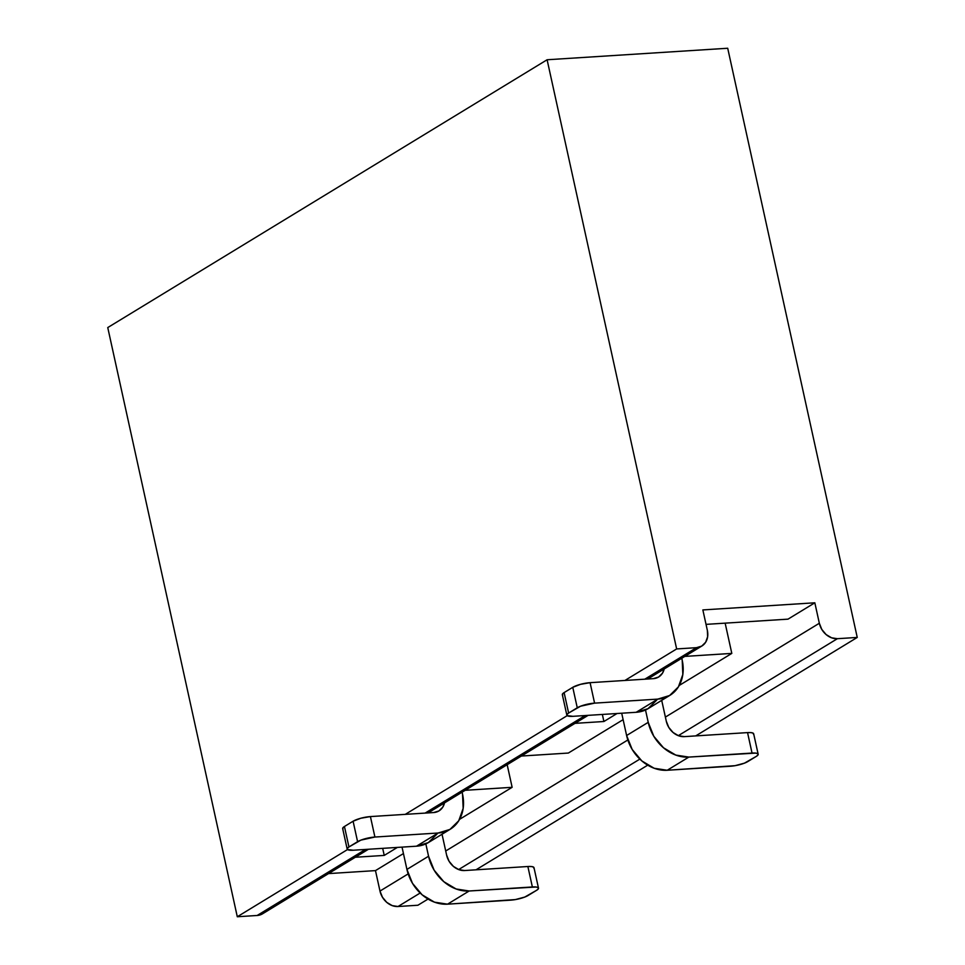 <?xml version="1.0" encoding="UTF-8"?>
<svg xmlns="http://www.w3.org/2000/svg" width="965" height="965" viewBox="0 0 965 965"><rect width="100%" height="100%" fill="white"/><g stroke="black" fill="none" stroke-linecap="round" stroke-linejoin="round"><path stroke-width="1.45" d="M266.328 910.043L262.42 913.891L257.16 915.483L237.293 916.75L107.754 327.569L547.107 59.758L727.707 48.25L547.107 59.758L676.646 648.938L696.513 647.672L701.76 646.08L705.668 642.232L707.635 636.719L707.357 630.386L702.858 609.928L814.834 602.799L819.333 623.257L821.806 629.445L826.112 634.56L831.577 637.805L837.379 638.697L857.246 637.431L727.707 48.25L857.246 637.431L695.705 735.909L857.246 637.431L837.379 638.697L678.323 735.656L837.379 638.697A17.213 13.92 58.6 0 1 819.333 623.257L665.392 717.091L661.7 700.349L666.284 721.181L665.392 717.091L819.333 623.257L814.834 602.799L788.019 619.144L814.834 602.799L702.858 609.928L707.357 630.386A17.213 13.92 58.6 0 1 701.869 646.007L647.744 679.01M417.893 905.242L428.026 899.078L417.893 905.242L398.026 906.509L392.224 905.616L386.76 902.372L382.466 897.257L379.981 891.069L375.481 870.611L328.51 873.602L375.481 870.611L403.442 853.567L375.481 870.611L379.981 891.069L408.159 873.892L379.981 891.069A17.213 13.92 58.6 0 0 398.026 906.509L417.893 905.242M476.022 869.815L647.696 765.173L476.022 869.815M368.449 849.26L262.528 913.819A17.213 13.92 58.6 0 1 257.16 915.483L365.506 849.441L257.16 915.483L237.293 916.75L347.533 849.55L237.293 916.75L107.754 327.569L547.107 59.758L676.646 648.938L696.513 647.672L644.801 679.191L696.513 647.672A17.213 13.92 58.6 0 0 701.869 646.007M405.264 814.364L567.203 715.644L405.264 814.364M624.934 680.458L676.646 648.938L624.934 680.458M585.176 715.535L425.131 813.097L585.176 715.535M355.325 857.258L384.239 855.412L382.683 848.344L384.239 855.412L397.363 847.415L384.239 855.412L355.325 857.258M538.494 888.15L533.995 867.692A12.919 2.967 -12.4 0 0 527.867 866.51L532.366 886.968A12.919 2.967 -12.4 0 1 538.494 888.15A12.919 2.967 -12.4 0 1 536.721 890.237L528.072 895.508A12.919 2.967 -12.4 0 1 510.75 900.152L447.543 904.169L515.382 899.585L524.767 897.064L536.721 890.237L538.374 888.765L538.132 887.643L536.021 887.004L469.159 890.997A38.745 31.326 -121.4 0 1 428.556 856.245L425.842 843.905L428.556 856.245L406.928 869.417L402.031 847.113L406.928 869.417L428.556 856.245L434.129 870.177L443.804 881.672L456.107 888.982L469.159 890.997L532.366 886.968L527.867 866.51L464.66 870.539L458.858 869.646L453.393 866.389L449.087 861.287L446.614 855.087L442.03 834.243L446.614 855.087A17.213 13.92 58.6 0 0 464.66 870.539L527.867 866.51L531.522 866.546L533.633 867.185L533.874 868.307M465.154 790.299L512.138 787.307L507.168 764.702L512.138 787.307L459.569 819.345L512.138 787.307L465.154 790.299M521.377 756.041L568.349 753.05L623.125 719.661L568.349 753.05L521.377 756.041M462.537 794.123L462.102 792.169L462.537 794.123A38.745 31.326 -121.4 0 1 450.197 829.273A38.745 31.326 -121.4 0 1 438.122 833.012L449.955 829.418L458.737 820.769L463.164 808.368L462.537 794.123M639.831 759.117L458.64 869.562L639.831 759.117M420.161 893.023L398.026 906.509L420.161 893.023M447.543 904.169L434.479 902.166L422.175 894.857L412.501 883.349L406.928 869.417A38.745 31.326 -121.4 0 0 447.543 904.169L469.159 890.997L447.543 904.169M627.829 739.986L445.709 850.997L627.829 739.986M450.197 829.273L428.569 842.457A38.745 31.326 -121.4 0 1 416.506 846.196L353.299 850.225L416.506 846.196L438.122 833.012L374.915 837.041L438.122 833.012L416.506 846.196L428.327 842.602L437.121 833.941M433.623 812.554L370.415 816.583L374.915 837.041L360.898 840.117L348.944 846.956L357.593 841.685A12.919 2.967 -12.4 0 1 374.915 837.041L370.415 816.583L433.623 812.554A17.213 13.92 58.6 0 0 438.991 810.889A17.213 13.92 58.6 0 0 444.515 802.88L442.79 807.114L438.882 810.962L433.623 812.554M574.995 723.352L603.909 721.506L617.033 713.509L603.909 721.506L602.353 714.45L603.909 721.506L574.995 723.352M347.171 849.043L342.671 828.585A12.919 2.967 -12.4 0 1 344.445 826.498L353.094 821.227L357.593 841.685L353.094 821.227L360.85 818.236L370.415 816.583A12.919 2.967 -12.4 0 0 353.094 821.227L344.445 826.498L348.944 846.956L347.291 848.416L347.533 849.55L353.299 850.225A12.919 2.967 -12.4 0 1 347.171 849.043A12.919 2.967 -12.4 0 1 348.944 846.956L344.445 826.498L342.792 827.958L343.033 829.092M758.164 754.244L753.665 733.786A12.919 2.967 -12.4 0 0 747.549 732.604L752.037 753.062A12.919 2.967 -12.4 0 1 758.164 754.244A12.919 2.967 -12.4 0 1 756.391 756.331L747.742 761.602A12.919 2.967 -12.4 0 1 730.421 766.246L667.213 770.263L735.065 765.679L744.437 763.158L756.391 756.331L758.044 754.871L757.802 753.737L755.692 753.098L688.829 757.091A38.745 31.326 -121.4 0 1 648.227 722.339L645.513 709.999L648.227 722.339L626.611 735.511L621.701 713.207L626.611 735.511L648.227 722.339L653.8 736.271L663.474 747.766L675.777 755.076L688.829 757.091L752.037 753.062L747.549 732.604L684.33 736.633L678.528 735.74L673.063 732.483L668.769 727.381L666.284 721.181A17.213 13.92 58.6 0 0 684.33 736.633L747.549 732.604L751.192 732.64L753.303 733.279L753.556 734.413M684.836 656.405L731.808 653.401L679.251 685.44L731.808 653.401L725.149 623.149L731.808 653.401L684.836 656.405M667.213 770.263L654.149 768.261L641.858 760.951L632.184 749.455L626.611 735.511A38.745 31.326 -121.4 0 0 667.213 770.263L688.829 757.091L667.213 770.263M706.03 624.367L788.019 619.144L706.03 624.367M682.207 660.217L681.785 658.263L682.207 660.217A38.745 31.326 -121.4 0 1 669.867 695.367A38.745 31.326 -121.4 0 1 657.804 699.106L669.626 695.512L678.419 686.863L682.834 674.463L682.207 660.217M669.867 695.367L648.251 708.551A38.745 31.326 -121.4 0 1 636.176 712.291L572.969 716.32L636.176 712.291L657.804 699.106L594.585 703.135L657.804 699.106L636.176 712.291L647.998 708.696L656.791 700.035M664.197 668.974L662.46 673.208L658.552 677.056L653.305 678.648L590.085 682.677L594.585 703.135L580.568 706.211L568.614 713.051L577.263 707.779A12.919 2.967 -12.4 0 1 594.585 703.135L590.085 682.677L653.305 678.648A17.213 13.92 58.6 0 0 658.661 676.984A17.213 13.92 58.6 0 0 664.185 668.986M566.841 715.137L562.342 694.679A12.919 2.967 -12.4 0 1 564.115 692.593L572.764 687.321L577.263 707.779L572.764 687.321L580.532 684.33L590.085 682.677A12.919 2.967 -12.4 0 0 572.764 687.321L564.115 692.593L568.614 713.051L566.962 714.51L567.203 715.644L572.969 716.32A12.919 2.967 -12.4 0 1 566.841 715.137A12.919 2.967 -12.4 0 1 568.614 713.051L564.115 692.593L562.462 694.052L562.704 695.186M588.119 715.355L428.074 812.916"/></g></svg>

